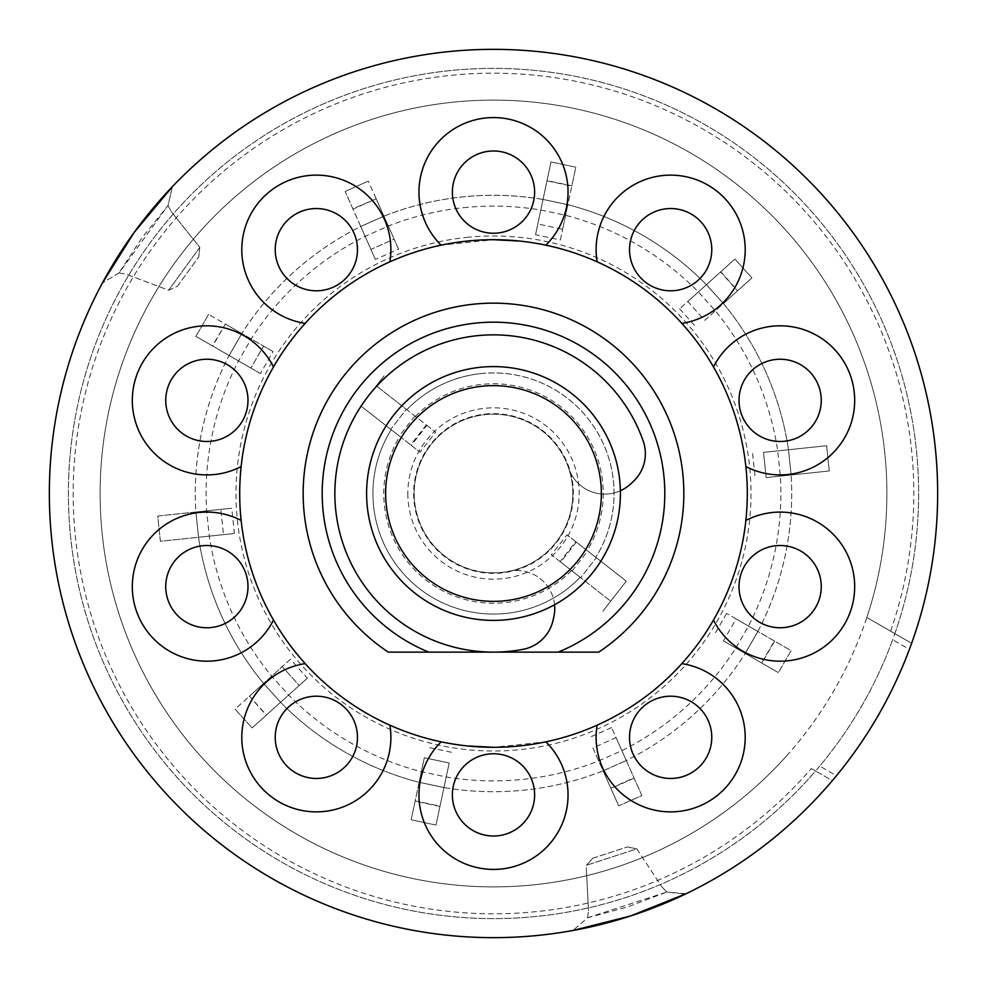 <?xml version="1.0" encoding="UTF-8"?>
<svg xmlns="http://www.w3.org/2000/svg" width="987" height="987" viewBox="0 0 987 987"><rect width="100%" height="100%" fill="white"/><g stroke="black" fill="none" stroke-linecap="round" stroke-linejoin="round"><path stroke-width="0.74" stroke-dasharray="4.93 3.7" d="M366.596 493.5A126.904 126.904 0 0 0 493.5 620.404A126.904 126.904 0 0 0 620.404 493.5A126.904 126.904 0 0 0 493.5 366.596A126.904 126.904 0 0 0 366.596 493.5A126.904 126.904 0 0 1 493.5 366.596A126.904 126.904 0 0 1 620.404 493.5A126.904 126.904 0 0 1 493.5 620.404A126.904 126.904 0 0 1 366.596 493.5M407.841 493.5A85.659 85.659 0 0 0 493.5 579.159A85.659 85.659 0 0 0 579.159 493.5A85.659 85.659 0 0 0 493.5 407.841A85.659 85.659 0 0 0 407.841 493.5M572.818 493.5A79.318 79.318 0 0 1 493.5 572.818A79.318 79.318 0 0 1 414.182 493.5A79.318 79.318 0 0 1 493.5 414.182A79.318 79.318 0 0 1 572.818 493.5A79.318 79.318 0 0 1 493.5 572.818A79.318 79.318 0 0 1 414.182 493.5A79.318 79.318 0 0 1 493.5 414.182A79.318 79.318 0 0 1 572.818 493.5M554.558 604.747A38.074 38.074 0 0 0 509.156 571.251A79.318 79.318 0 0 1 416.477 512.413A79.318 79.318 0 0 1 471.367 417.341A79.318 79.318 0 0 1 568.66 468.183A38.074 38.074 0 0 0 620.367 490.749M568.66 468.183A38.074 38.074 0 0 0 630.631 483.963L633.173 481.594A38.074 38.074 0 0 0 643.253 441.189A158.623 158.623 0 0 0 356.122 414.182A158.623 158.623 0 0 0 523.073 649.347A38.074 38.074 0 0 0 553.028 620.416L553.806 617.023A38.074 38.074 0 0 0 509.156 571.251M119.193 272.93L126.015 274.189L119.193 272.93M119.045 272.93L102.438 282.936L119.045 272.93L168.012 205.543L141.869 238.027L119.045 272.93M172.392 186.642L168.012 205.543L171.368 211.773L199.781 247.379L198.794 256.842L199.781 247.379L171.368 211.773L168.012 205.543L172.392 186.642M493.5 937.65A444.15 444.15 0 0 0 911.618 643.314A444.15 444.15 0 0 0 493.5 49.35A444.15 444.15 0 0 0 49.35 493.5A444.15 444.15 0 0 0 493.5 937.65M833.201 779.631L836.433 775.745L819.716 766.097A425.113 425.113 0 0 0 892.68 639.712L909.397 649.372A444.15 444.15 0 0 1 836.433 775.745M909.397 649.372L910.693 645.88M686.113 893.716L666.793 892.051L661.895 886.931L666.793 892.051L587.561 917.787L572.916 930.494L587.561 917.787L627.806 906.856L666.793 892.051L685.336 894.086M519.779 241.062L545.86 245.158A253.795 253.795 0 0 1 597.11 261.814C629.829 276.582 658.07 297.099 681.832 323.366A253.795 253.795 0 0 1 713.502 366.967C731.293 398.119 742.076 431.319 745.864 466.555A253.795 253.795 0 0 1 745.864 520.445C741.977 555.94 731.194 589.14 713.502 620.033A253.795 253.795 0 0 1 681.832 663.634C657.663 690.184 629.422 710.714 597.11 725.186A253.795 253.795 0 0 1 545.86 741.842L493.5 747.295M598.714 652.123A190.355 190.355 0 0 0 493.5 303.145A190.355 190.355 0 0 0 388.286 652.123M493.5 366.596A126.904 126.904 0 0 0 366.596 493.5A126.904 126.904 0 0 0 493.5 620.404A126.904 126.904 0 0 0 620.404 493.5A126.904 126.904 0 0 0 493.5 366.596A126.904 126.904 0 0 0 366.596 493.5A126.904 126.904 0 0 0 493.5 620.404A126.904 126.904 0 0 0 620.404 493.5A126.904 126.904 0 0 0 493.5 366.596M890.619 631.187A420.314 420.314 0 0 0 493.5 73.186A420.314 420.314 0 0 0 73.186 493.5A420.314 420.314 0 0 0 811.302 768.565L832.312 780.692A444.15 444.15 0 0 0 911.618 643.314L866.845 617.467L894.851 633.642L892.68 639.712M911.618 643.314L894.851 633.642A425.113 425.113 0 0 0 493.5 68.387A425.113 425.113 0 0 0 68.387 493.5A425.113 425.113 0 0 0 815.546 771.007L811.302 768.565M866.845 617.467A393.394 393.394 0 0 0 493.5 100.106A393.394 393.394 0 0 0 100.106 493.5A393.394 393.394 0 0 0 787.54 754.845M819.716 766.097L815.546 771.007L832.312 780.692M467.221 745.938L441.14 741.842A253.795 253.795 0 0 1 389.89 725.186C357.171 710.418 328.93 689.901 305.168 663.634A253.795 253.795 0 0 1 273.498 620.033C255.707 588.881 244.924 555.681 241.136 520.445A253.795 253.795 0 0 1 241.136 466.555C245.023 431.06 255.806 397.86 273.498 366.967A253.795 253.795 0 0 1 305.168 323.366C329.337 296.816 357.578 276.286 389.89 261.814A253.795 253.795 0 0 1 441.14 245.158L493.5 239.705M492.772 652.123L494.228 652.123M558.21 652.123L428.79 652.123M587.561 917.787L588.523 910.767L587.561 917.787M586.266 867.733L588.523 910.767L586.266 867.733M592.829 858.184L627.498 846.92L592.829 858.184L586.463 865.254L592.829 858.184M627.498 846.92L636.812 848.894L627.498 846.92M636.812 848.894L661.895 886.931L636.812 848.894L586.463 865.254L636.812 848.894M177.364 286.341L198.794 256.842L177.364 286.341L168.666 290.215L126.015 274.189L168.666 290.215L177.364 286.341M452.379 102.266A393.394 393.394 0 0 1 884.734 452.379A393.394 393.394 0 0 1 534.621 884.734A393.394 393.394 0 0 1 102.266 534.621A393.394 393.394 0 0 1 452.379 102.266M894.851 633.642A425.113 425.113 0 0 0 449.06 70.719A425.113 425.113 0 0 0 70.719 537.94A425.113 425.113 0 0 0 894.851 633.642M466.58 237.398A257.521 257.521 0 0 1 749.602 466.58A257.521 257.521 0 0 1 520.42 749.602A257.521 257.521 0 0 1 237.398 520.42A257.521 257.521 0 0 1 466.58 237.398M535.534 234.733L551.005 161.93L575.828 167.198L562.639 229.268L537.816 223.987L535.534 234.733L560.357 240.001L562.639 229.268L560.357 240.001M234.4 533.486L198.51 537.261A298.21 298.21 0 0 0 263.591 683.436L249.477 696.143L266.453 715.007L280.604 702.275L263.615 683.411L282.257 666.632L299.234 685.496L280.579 702.3A298.21 298.21 0 0 0 419.142 782.296L424.361 757.732L449.184 763.013L435.995 825.07L411.172 819.802L435.995 825.07L443.977 787.54L419.142 782.296L424.361 757.732L449.184 763.013L443.965 787.577A298.21 298.21 0 0 0 603.094 770.847L592.879 747.912L616.061 737.585L611.595 727.555L641.871 795.547L618.689 805.873L641.871 795.547L634.135 778.163L626.264 760.496L603.094 770.847L592.879 747.912L616.061 737.585L626.276 760.521A298.21 298.21 0 0 0 745.185 653.468L723.434 640.908L736.129 618.923L726.617 613.433L791.081 650.655L778.385 672.628L791.081 650.655L757.843 631.458L745.185 653.468L723.434 640.908L736.129 618.923L757.868 631.483A298.21 298.21 0 0 0 791.142 474.981L766.171 477.597L763.519 452.354L788.49 449.739L791.118 474.981L788.49 449.739L826.612 445.729L829.265 470.972L766.171 477.597L763.519 452.354L788.49 449.739A298.21 298.21 0 0 0 723.409 303.564L704.743 320.368L687.766 301.504L679.611 308.857L734.92 259.05L751.897 277.915L734.92 259.05L706.396 284.725L723.385 303.589L704.743 320.368L687.766 301.504L734.92 259.05L751.897 277.915L723.409 303.564A298.21 298.21 0 0 1 788.49 449.739L826.612 445.729L829.265 470.972L791.142 474.981A298.21 298.21 0 0 1 757.868 631.483L791.081 650.655L778.385 672.628L745.185 653.468A298.21 298.21 0 0 1 626.276 760.521L641.871 795.547L618.689 805.873L603.094 770.847A298.21 298.21 0 0 1 443.965 787.577L435.995 825.07L411.172 819.802L419.142 782.296A298.21 298.21 0 0 1 280.579 702.3L252.08 727.95L235.103 709.085L263.591 683.436A298.21 298.21 0 0 1 198.51 537.261L160.387 541.271L157.735 516.028L195.858 512.019A298.21 298.21 0 0 1 229.132 355.517L195.919 336.345L208.615 314.372L241.815 333.532A298.21 298.21 0 0 1 360.724 226.479L345.129 191.453L368.311 181.127L383.906 216.153A298.21 298.21 0 0 1 543.035 199.423L567.846 204.741L571.806 186.124L546.983 180.843L543.023 199.46A298.21 298.21 0 0 0 383.906 216.153L394.121 239.088L370.939 249.415L360.724 226.479L383.918 216.19L376.183 198.794L353.001 209.121L360.736 226.504L383.918 216.19L360.724 226.479A298.21 298.21 0 0 0 241.815 333.532L263.566 346.092L250.871 368.077L229.132 355.517L241.852 333.557L225.369 324.044L212.674 346.018L229.157 355.542L241.852 333.557L229.132 355.517A298.21 298.21 0 0 0 195.858 512.019L220.829 509.403L223.481 534.646L198.51 537.261L195.882 512.019L198.51 537.261L160.387 541.271L157.735 516.028L231.748 508.256L220.829 509.403L223.481 534.646L234.4 533.486L231.748 508.256M480.903 373.604A120.55 120.55 0 0 1 595.778 557.31L576.309 542.097L560.69 562.096L580.159 577.309A120.55 120.55 0 0 1 391.222 429.69L410.691 444.903L426.31 424.903L406.841 409.691A120.55 120.55 0 0 1 595.778 557.31L626.313 581.158L610.682 601.157L580.159 577.309A120.55 120.55 0 0 1 391.222 429.69L360.687 405.842L376.318 385.843L406.841 409.691A120.55 120.55 0 0 1 480.903 373.604M485.148 414.084A79.861 79.861 0 0 1 572.916 485.148A79.861 79.861 0 0 1 501.852 572.916A79.861 79.861 0 0 1 414.084 501.852A79.861 79.861 0 0 1 485.148 414.084M687.766 301.504L706.421 284.7L723.409 303.564L706.421 284.7A298.21 298.21 0 0 0 567.858 204.704L543.035 199.423L567.858 204.704A298.21 298.21 0 0 1 706.421 284.7L723.385 303.589L737.523 290.857L720.547 271.993M195.882 512.019L198.535 537.261M220.829 509.403L157.735 516.028L160.387 541.271L223.481 534.646M260.383 373.567L250.871 368.077L263.566 346.092L241.815 333.532L229.132 355.517L250.871 368.077L260.383 373.567L273.066 351.582L263.566 346.092L273.066 351.582M250.871 368.077L195.919 336.345L212.402 345.869L225.369 324.044M225.098 323.884L263.566 346.092M208.615 314.372L195.919 336.345L208.615 314.372M375.405 259.445L370.939 249.415L394.121 239.088L383.906 216.153L360.724 226.479L365.128 236.374L375.405 259.445L398.588 249.119L394.121 239.088L398.588 249.119M370.939 249.415L345.129 191.453L352.865 208.837L376.183 198.794M376.059 198.51L394.121 239.088M368.311 181.127L345.129 191.453L368.311 181.127M537.816 223.987L551.005 161.93L547.045 180.547L571.868 185.815L575.828 167.198L551.005 161.93L575.828 167.198L562.639 229.268L537.816 223.987L540.777 210.034L543.035 199.423L567.858 204.704L562.639 229.268M720.769 271.783L737.758 290.647L751.897 277.915L704.743 320.368M679.611 308.857L696.588 327.709M766.171 477.597L829.265 470.972L826.612 445.729L763.519 452.354M752.6 453.514L755.252 478.744M791.142 474.981L788.465 449.739M774.598 641.131L761.902 663.116L778.385 672.628L723.434 640.908M736.129 618.923L757.868 631.483L745.185 653.468L757.843 631.458L745.148 653.443L761.631 662.956L774.326 640.982M726.617 613.433L713.934 635.418M634.135 778.163L610.941 788.49L618.689 805.873L592.879 747.912M616.061 737.585L626.276 760.521L603.082 770.81L610.817 788.206L633.999 777.879M611.595 727.555L588.412 737.881M439.955 806.453L415.132 801.185L411.172 819.802L424.361 757.732M449.184 763.013L443.965 787.577L419.154 782.259L415.194 800.876L440.017 806.157M451.466 752.267L426.643 746.999M307.389 678.143L299.234 685.496L282.257 666.632L263.591 683.436L280.579 702.3L263.591 683.436L280.579 702.3L307.389 678.143L290.412 659.291L282.257 666.632L290.412 659.291M299.234 685.496L252.08 727.95L266.231 715.217L249.477 696.143M249.242 696.353L282.257 666.632M235.103 709.085L252.08 727.95L235.103 709.085M414.91 415.996L399.291 435.995L390.692 429.283L406.311 409.284L426.902 425.36L411.271 445.359L420.018 452.194L360.687 405.842L384.128 375.837L360.687 405.842L390.692 429.283L406.311 409.284L376.318 385.843L435.649 432.195L420.018 452.194M426.902 425.36L435.649 432.195M399.291 435.995L411.271 445.359M572.09 571.004L587.709 551.005L596.308 557.717L580.689 577.716L560.098 561.64L575.729 541.641L566.982 534.806L626.313 581.158L602.872 611.163L626.313 581.158L596.308 557.717L580.689 577.716L610.682 601.157L551.351 554.805L566.982 534.806M560.098 561.64L551.351 554.805M587.709 551.005L575.729 541.641M199.781 247.379L168.666 290.215L199.781 247.379M463.458 207.689A287.377 287.377 0 0 1 540.777 210.034L565.6 215.314A287.377 287.377 0 0 1 698.364 291.955L715.353 310.819A287.377 287.377 0 0 1 777.707 450.874L780.359 476.104A287.377 287.377 0 0 1 748.479 626.066L735.796 648.04A287.377 287.377 0 0 1 621.872 750.626L598.677 760.94A287.377 287.377 0 0 1 446.223 776.966L421.4 771.686A287.377 287.377 0 0 1 288.636 695.045L271.647 676.181A287.377 287.377 0 0 1 209.293 536.126L206.641 510.896A287.377 287.377 0 0 1 238.521 360.934L251.204 338.96A287.377 287.377 0 0 1 365.128 236.374L388.323 226.06A287.377 287.377 0 0 1 463.458 207.689M415.428 416.403A109.717 109.717 0 0 1 587.191 550.598M571.572 570.597A109.717 109.717 0 0 1 399.809 436.402M241.815 333.532L229.132 355.517M383.906 216.153L360.724 226.479M567.858 204.704L543.035 199.423M723.409 303.564L706.421 284.7M745.185 653.468L757.868 631.483M603.094 770.847L626.276 760.521M419.142 782.296L443.965 787.577M263.591 683.436L280.579 702.3"/><path stroke-width="1.48" d="M620.404 493.5A126.904 126.904 0 0 1 493.5 620.404A126.904 126.904 0 0 1 366.596 493.5A126.904 126.904 0 0 1 493.5 366.596A126.904 126.904 0 0 1 620.404 493.5M385.633 493.5A107.867 107.867 0 0 0 493.5 601.367A107.867 107.867 0 0 0 601.367 493.5A107.867 107.867 0 0 0 493.5 385.633A107.867 107.867 0 0 0 385.633 493.5M620.367 490.749A38.074 38.074 0 0 0 630.631 483.963L633.173 481.594A38.074 38.074 0 0 0 643.253 441.189A158.623 158.623 0 0 0 356.122 414.182A158.623 158.623 0 0 0 523.073 649.347A38.074 38.074 0 0 0 553.028 620.416L553.806 617.023A38.074 38.074 0 0 0 554.558 604.747M134.17 232.438L172.392 186.642C144.756 215.598 121.438 247.7 102.438 282.936L134.17 232.438M686.113 893.716L630.755 915.911L572.916 930.494C612.298 923.314 650.026 911.05 686.113 893.716M493.5 937.65A444.15 444.15 0 0 0 937.65 493.5A444.15 444.15 0 0 0 493.5 49.35A444.15 444.15 0 0 0 49.35 493.5A444.15 444.15 0 0 0 493.5 937.65M832.312 780.692L833.201 779.631M910.693 645.88L911.618 643.314M493.5 239.705A253.795 253.795 0 0 0 239.705 493.5A253.795 253.795 0 0 0 493.5 747.295A253.795 253.795 0 0 0 747.295 493.5A253.795 253.795 0 0 0 493.5 239.705L519.779 241.062M388.286 652.123L428.79 652.123L388.286 652.123A190.355 190.355 0 0 1 493.5 303.145A190.355 190.355 0 0 1 598.714 652.123L558.21 652.123A171.319 171.319 0 0 0 493.5 322.181A171.319 171.319 0 0 0 428.79 652.123L492.772 652.123M493.5 747.295L467.221 745.938M494.228 652.123L598.714 652.123M703.916 713.157A41.121 41.121 0 0 0 646.485 704.052A41.121 41.121 0 0 0 637.38 761.495A41.121 41.121 0 0 0 694.823 770.6A41.121 41.121 0 0 0 703.916 713.157M792.845 547.526A41.121 41.121 0 0 0 741.027 573.928A41.121 41.121 0 0 0 767.43 625.746A41.121 41.121 0 0 0 819.247 599.343A41.121 41.121 0 0 0 792.845 547.526M767.43 361.254A41.121 41.121 0 0 0 741.027 413.072A41.121 41.121 0 0 0 792.845 439.474A41.121 41.121 0 0 0 819.247 387.657A41.121 41.121 0 0 0 767.43 361.254M637.38 225.505A41.121 41.121 0 0 0 646.485 282.948A41.121 41.121 0 0 0 703.916 273.843A41.121 41.121 0 0 0 694.823 216.4A41.121 41.121 0 0 0 637.38 225.505M452.379 192.107A41.121 41.121 0 0 0 493.5 233.24A41.121 41.121 0 0 0 534.621 192.107A41.121 41.121 0 0 0 493.5 150.986A41.121 41.121 0 0 0 452.379 192.107M283.084 273.843A41.121 41.121 0 0 0 340.515 282.948A41.121 41.121 0 0 0 349.62 225.505A41.121 41.121 0 0 0 292.177 216.4A41.121 41.121 0 0 0 283.084 273.843M194.155 439.474A41.121 41.121 0 0 0 245.973 413.072A41.121 41.121 0 0 0 219.57 361.254A41.121 41.121 0 0 0 167.753 387.657A41.121 41.121 0 0 0 194.155 439.474M219.57 625.746A41.121 41.121 0 0 0 245.973 573.928A41.121 41.121 0 0 0 194.155 547.526A41.121 41.121 0 0 0 167.753 599.343A41.121 41.121 0 0 0 219.57 625.746M349.62 761.495A41.121 41.121 0 0 0 340.515 704.052A41.121 41.121 0 0 0 283.084 713.157A41.121 41.121 0 0 0 292.177 770.6A41.121 41.121 0 0 0 349.62 761.495M534.621 794.893A41.121 41.121 0 0 0 493.5 753.76A41.121 41.121 0 0 0 452.379 794.893A41.121 41.121 0 0 0 493.5 836.014A41.121 41.121 0 0 0 534.621 794.893M597.11 725.186A74.531 74.531 0 0 0 714.465 797.632A74.531 74.531 0 0 0 681.832 663.634M713.502 620.033A74.531 74.531 0 0 0 851.028 609.67A74.531 74.531 0 0 0 745.864 520.445M745.864 466.555A74.531 74.531 0 0 0 851.028 377.33A74.531 74.531 0 0 0 713.502 366.967M681.832 323.366A74.531 74.531 0 0 0 714.465 189.368A74.531 74.531 0 0 0 597.11 261.814M545.86 245.158A74.531 74.531 0 0 0 493.5 117.576A74.531 74.531 0 0 0 441.14 245.158M389.89 261.814A74.531 74.531 0 0 0 272.535 189.368A74.531 74.531 0 0 0 305.168 323.366M273.498 366.967A74.531 74.531 0 0 0 135.972 377.33A74.531 74.531 0 0 0 241.136 466.555M241.136 520.445A74.531 74.531 0 0 0 135.972 609.67A74.531 74.531 0 0 0 273.498 620.033M305.168 663.634A74.531 74.531 0 0 0 272.535 797.632A74.531 74.531 0 0 0 389.89 725.186M441.14 741.842A74.531 74.531 0 0 0 493.5 869.424A74.531 74.531 0 0 0 545.86 741.842"/></g></svg>
